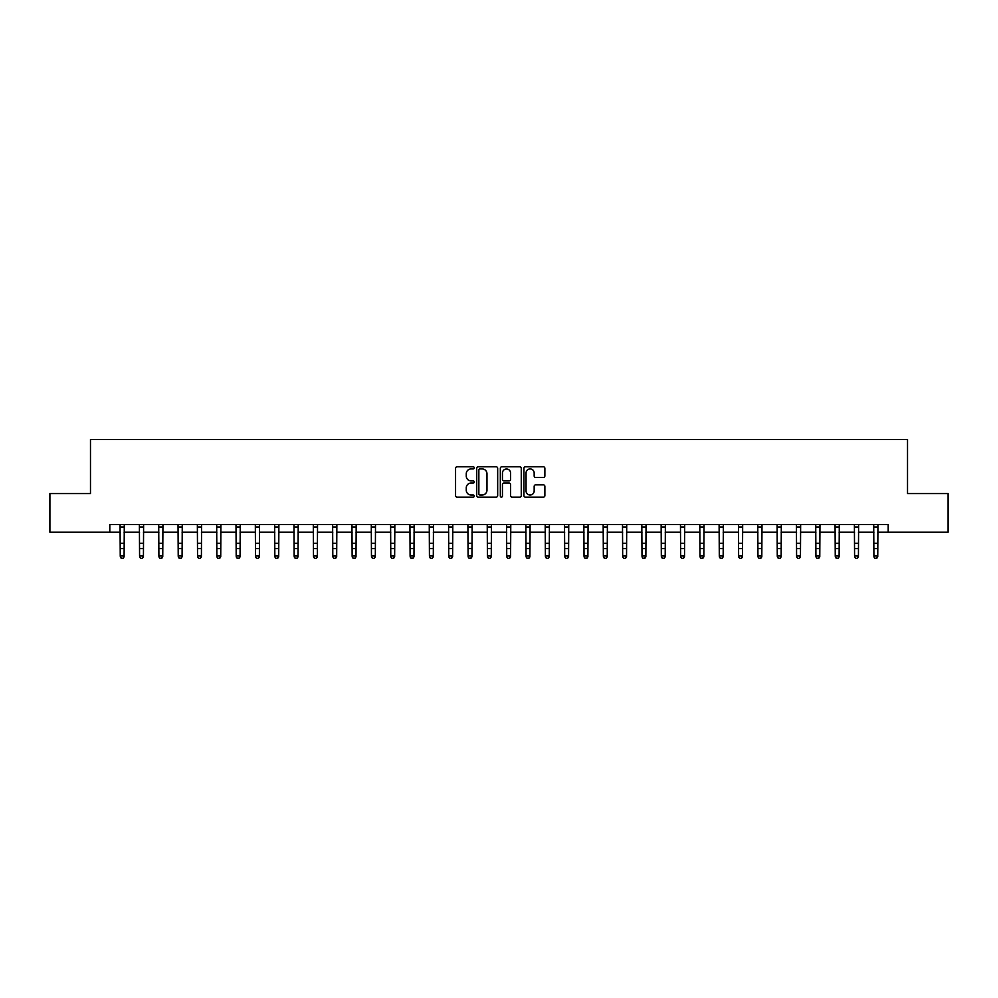 <?xml version="1.0" encoding="UTF-8"?>
<svg xmlns="http://www.w3.org/2000/svg" width="998" height="998" viewBox="0 0 998 998"><rect width="100%" height="100%" fill="white"/><g stroke="black" fill="none" stroke-linecap="round" stroke-linejoin="round"><path stroke-width="1.5" d="M474.262 467.862A1.06 1.06 0 0 0 473.202 466.79L457.084 466.79A1.522 1.522 0 0 0 455.562 468.311L455.562 495.632A1.522 1.522 0 0 0 457.084 497.141L473.202 497.141A1.06 1.06 0 0 0 474.262 496.081A1.06 1.06 0 0 0 473.202 495.02L471.118 495.02A4.853 4.853 0 0 1 466.266 490.168L466.266 487.885A4.853 4.853 0 0 1 471.118 483.032L473.202 483.032A1.06 1.06 0 0 0 474.262 481.972A1.06 1.06 0 0 0 473.202 480.911L471.118 480.911A4.853 4.853 0 0 1 466.266 476.046L466.266 473.776A4.853 4.853 0 0 1 471.118 468.923L473.202 468.923A1.06 1.06 0 0 0 474.262 467.862M543.349 477.493A1.522 1.522 0 0 0 544.871 475.971L544.871 468.311A1.522 1.522 0 0 0 543.349 466.79L525.447 466.79A1.522 1.522 0 0 0 523.925 468.311L523.925 495.632A1.522 1.522 0 0 0 525.447 497.141L543.349 497.141A1.522 1.522 0 0 0 544.871 495.632L544.871 486.375A1.522 1.522 0 0 0 543.349 484.853L535.689 484.853A1.522 1.522 0 0 0 534.167 486.375L534.167 490.954A4.054 4.054 0 0 1 530.113 495.02A4.054 4.054 0 0 1 526.046 490.954L526.046 472.977A4.054 4.054 0 0 1 530.113 468.923A4.054 4.054 0 0 1 534.167 472.977L534.167 475.971A1.522 1.522 0 0 0 535.689 477.493L543.349 477.493M109.805 532.208L49.9 532.208L49.9 493.561L90.481 493.561L90.481 439.457L907.519 439.457L907.519 493.561L948.1 493.561L948.1 532.208L888.195 532.208L888.195 524.486L109.805 524.486L109.805 532.208L120.247 532.208M497.678 468.311A1.522 1.522 0 0 0 496.156 466.79L478.254 466.79A1.522 1.522 0 0 0 476.732 468.311L476.732 495.632A1.522 1.522 0 0 0 478.254 497.141L496.156 497.141A1.522 1.522 0 0 0 497.678 495.632L497.678 468.311M501.844 466.79L519.746 466.79A1.522 1.522 0 0 1 521.268 468.311L521.268 495.632A1.522 1.522 0 0 1 519.746 497.141L512.086 497.141A1.522 1.522 0 0 1 510.577 495.632L510.577 484.554A1.522 1.522 0 0 0 509.055 483.032L503.965 483.032A1.522 1.522 0 0 0 502.456 484.554L502.456 496.081A1.06 1.06 0 0 1 501.395 497.141A1.06 1.06 0 0 1 500.322 496.081L500.322 468.311A1.522 1.522 0 0 1 501.844 466.79M124.101 532.208L139.57 532.208M143.425 532.208L158.894 532.208M162.749 532.208L178.218 532.208M182.085 532.208L197.542 532.208M201.409 532.208L216.865 532.208M220.733 532.208L236.189 532.208M240.056 532.208L255.513 532.208M259.38 532.208L274.837 532.208M278.704 532.208L294.161 532.208M298.028 532.208L313.484 532.208M317.352 532.208L332.808 532.208M336.675 532.208L352.132 532.208M355.999 532.208L371.456 532.208M375.323 532.208L390.779 532.208M394.647 532.208L410.103 532.208M413.97 532.208L429.427 532.208M433.294 532.208L448.751 532.208M452.618 532.208L468.087 532.208M471.942 532.208L487.411 532.208M491.266 532.208L506.735 532.208M510.589 532.208L526.058 532.208M529.913 532.208L545.382 532.208M549.249 532.208L564.706 532.208M568.573 532.208L584.03 532.208M587.897 532.208L603.353 532.208M607.221 532.208L622.677 532.208M626.544 532.208L642.001 532.208M645.868 532.208L661.325 532.208M665.192 532.208L680.648 532.208M684.516 532.208L699.972 532.208M703.84 532.208L719.296 532.208M723.163 532.208L738.62 532.208M742.487 532.208L757.944 532.208M761.811 532.208L777.267 532.208M781.135 532.208L796.591 532.208M800.458 532.208L815.915 532.208M819.782 532.208L835.251 532.208M839.106 532.208L854.575 532.208M858.43 532.208L873.899 532.208M877.753 532.208L888.195 532.208M479.913 468.923A1.06 1.06 0 0 0 478.853 469.983L478.853 493.96A1.06 1.06 0 0 0 479.913 495.02L482.121 495.02A4.853 4.853 0 0 0 486.974 490.168L486.974 473.776A4.853 4.853 0 0 0 482.121 468.923L479.913 468.923M510.577 473.052A4.054 4.054 0 0 0 506.51 468.998A4.054 4.054 0 0 0 502.456 473.052L502.456 479.389A1.522 1.522 0 0 0 503.965 480.911L509.055 480.911A1.522 1.522 0 0 0 510.577 479.389L510.577 473.052M124.288 524.486L124.101 556.847L122.941 558.543L121.394 558.206L122.941 558.543M120.059 524.486L120.247 555.986L124.101 555.986L122.941 558.206M121.394 558.543L120.247 556.847L121.394 558.206M143.612 524.486L143.425 556.847L142.265 558.543L140.73 558.206L142.265 558.543M139.383 524.486L139.57 555.986L143.425 555.986L142.265 558.206M140.73 558.543L139.57 556.847L140.73 558.206M162.936 524.486L162.749 556.847L161.601 558.543L160.054 558.206L161.601 558.543M158.707 524.486L158.894 555.986L162.749 555.986L161.601 558.206M160.054 558.543L158.894 556.847L160.054 558.206M182.26 524.486L182.085 556.847L180.925 558.543L179.378 558.206L180.925 558.543M178.031 524.486L178.218 555.986L182.085 555.986L180.925 558.206M179.378 558.543L178.218 556.847L179.378 558.206M201.584 524.486L201.409 556.847L200.249 558.543L198.702 558.206L200.249 558.543M197.355 524.486L197.542 555.986L201.409 555.986L200.249 558.206M198.702 558.543L197.542 556.847L198.702 558.206M220.907 524.486L220.733 556.847L219.572 558.543L218.026 558.206L219.572 558.543M216.678 524.486L216.865 555.986L220.733 555.986L219.572 558.206M218.026 558.543L216.865 556.847L218.026 558.206M240.231 524.486L240.056 556.847L238.896 558.543L237.349 558.206L238.896 558.543M236.002 524.486L236.189 555.986L240.056 555.986L238.896 558.206M237.349 558.543L236.189 556.847L237.349 558.206M259.555 524.486L259.38 556.847L258.22 558.543L256.673 558.206L258.22 558.543M255.326 524.486L255.513 555.986L259.38 555.986L258.22 558.206M256.673 558.543L255.513 556.847L256.673 558.206M278.891 524.486L278.704 556.847L277.544 558.543L275.997 558.206L277.544 558.543M274.65 524.486L274.837 555.986L278.704 555.986L277.544 558.206M275.997 558.543L274.837 556.847L275.997 558.206M298.215 524.486L298.028 556.847L296.868 558.543L295.321 558.206L296.868 558.543M293.973 524.486L294.161 555.986L298.028 555.986L296.868 558.206M295.321 558.543L294.161 556.847L295.321 558.206M317.539 524.486L317.352 556.847L316.191 558.543L314.644 558.206L316.191 558.543M313.297 524.486L313.484 555.986L317.352 555.986L316.191 558.206M314.644 558.543L313.484 556.847L314.644 558.206M336.862 524.486L336.675 556.847L335.515 558.543L333.968 558.206L335.515 558.543M332.621 524.486L332.808 555.986L336.675 555.986L335.515 558.206M333.968 558.543L332.808 556.847L333.968 558.206M356.186 524.486L355.999 556.847L354.839 558.543L353.292 558.206L354.839 558.543M351.945 524.486L352.132 555.986L355.999 555.986L354.839 558.206M353.292 558.543L352.132 556.847L353.292 558.206M375.51 524.486L375.323 556.847L374.163 558.543L372.616 558.206L374.163 558.543M371.281 524.486L371.456 555.986L375.323 555.986L374.163 558.206M372.616 558.543L371.456 556.847L372.616 558.206M394.834 524.486L394.647 556.847L393.486 558.543L391.94 558.206L393.486 558.543M390.605 524.486L390.779 555.986L394.647 555.986L393.486 558.206M391.94 558.543L390.779 556.847L391.94 558.206M414.158 524.486L413.97 556.847L412.81 558.543L411.263 558.206L412.81 558.543M409.929 524.486L410.103 555.986L413.97 555.986L412.81 558.206M411.263 558.543L410.103 556.847L411.263 558.206M433.481 524.486L433.294 556.847L432.134 558.543L430.587 558.206L432.134 558.543M429.252 524.486L429.427 555.986L433.294 555.986L432.134 558.206M430.587 558.543L429.427 556.847L430.587 558.206M452.805 524.486L452.618 556.847L451.458 558.543L449.911 558.206L451.458 558.543M448.576 524.486L448.751 555.986L452.618 555.986L451.458 558.206M449.911 558.543L448.751 556.847L449.911 558.206M472.129 524.486L471.942 556.847L470.782 558.543L469.235 558.206L470.782 558.543M467.9 524.486L468.087 555.986L471.942 555.986L470.782 558.206M469.235 558.543L468.087 556.847L469.235 558.206M491.453 524.486L491.266 556.847L490.105 558.543L488.571 558.206L490.105 558.543M487.224 524.486L487.411 555.986L491.266 555.986L490.105 558.206M488.571 558.543L487.411 556.847L488.571 558.206M510.776 524.486L510.589 556.847L509.429 558.543L507.895 558.206L509.429 558.543M506.547 524.486L506.735 555.986L510.589 555.986L509.429 558.206M507.895 558.543L506.735 556.847L507.895 558.206M530.1 524.486L529.913 556.847L528.765 558.543L527.218 558.206L528.765 558.543M525.871 524.486L526.058 555.986L529.913 555.986L528.765 558.206M527.218 558.543L526.058 556.847L527.218 558.206M549.424 524.486L549.249 556.847L548.089 558.543L546.542 558.206L548.089 558.543M545.195 524.486L545.382 555.986L549.249 555.986L548.089 558.206M546.542 558.543L545.382 556.847L546.542 558.206M568.748 524.486L568.573 556.847L567.413 558.543L565.866 558.206L567.413 558.543M564.519 524.486L564.706 555.986L568.573 555.986L567.413 558.206M565.866 558.543L564.706 556.847L565.866 558.206M588.072 524.486L587.897 556.847L586.737 558.543L585.19 558.206L586.737 558.543M583.842 524.486L584.03 555.986L587.897 555.986L586.737 558.206M585.19 558.543L584.03 556.847L585.19 558.206M607.395 524.486L607.221 556.847L606.06 558.543L604.514 558.206L606.06 558.543M603.166 524.486L603.353 555.986L607.221 555.986L606.06 558.206M604.514 558.543L603.353 556.847L604.514 558.206M626.719 524.486L626.544 556.847L625.384 558.543L623.837 558.206L625.384 558.543M622.49 524.486L622.677 555.986L626.544 555.986L625.384 558.206M623.837 558.543L622.677 556.847L623.837 558.206M646.055 524.486L645.868 556.847L644.708 558.543L643.161 558.206L644.708 558.543M641.814 524.486L642.001 555.986L645.868 555.986L644.708 558.206M643.161 558.543L642.001 556.847L643.161 558.206M665.379 524.486L665.192 556.847L664.032 558.543L662.485 558.206L664.032 558.543M661.138 524.486L661.325 555.986L665.192 555.986L664.032 558.206M662.485 558.543L661.325 556.847L662.485 558.206M684.703 524.486L684.516 556.847L683.356 558.543L681.809 558.206L683.356 558.543M680.461 524.486L680.648 555.986L684.516 555.986L683.356 558.206M681.809 558.543L680.648 556.847L681.809 558.206M704.027 524.486L703.84 556.847L702.679 558.543L701.132 558.206L702.679 558.543M699.785 524.486L699.972 555.986L703.84 555.986L702.679 558.206M701.132 558.543L699.972 556.847L701.132 558.206M723.35 524.486L723.163 556.847L722.003 558.543L720.456 558.206L722.003 558.543M719.109 524.486L719.296 555.986L723.163 555.986L722.003 558.206M720.456 558.543L719.296 556.847L720.456 558.206M742.674 524.486L742.487 556.847L741.327 558.543L739.78 558.206L741.327 558.543M738.445 524.486L738.62 555.986L742.487 555.986L741.327 558.206M739.78 558.543L738.62 556.847L739.78 558.206M761.998 524.486L761.811 556.847L760.651 558.543L759.104 558.206L760.651 558.543M757.769 524.486L757.944 555.986L761.811 555.986L760.651 558.206M759.104 558.543L757.944 556.847L759.104 558.206M781.322 524.486L781.135 556.847L779.974 558.543L778.428 558.206L779.974 558.543M777.093 524.486L777.267 555.986L781.135 555.986L779.974 558.206M778.428 558.543L777.267 556.847L778.428 558.206M800.645 524.486L800.458 556.847L799.298 558.543L797.751 558.206L799.298 558.543M796.416 524.486L796.591 555.986L800.458 555.986L799.298 558.206M797.751 558.543L796.591 556.847L797.751 558.206M819.969 524.486L819.782 556.847L818.622 558.543L817.075 558.206L818.622 558.543M815.74 524.486L815.915 555.986L819.782 555.986L818.622 558.206M817.075 558.543L815.915 556.847L817.075 558.206M839.293 524.486L839.106 556.847L837.946 558.543L836.399 558.206L837.946 558.543M835.064 524.486L835.251 555.986L839.106 555.986L837.946 558.206M836.399 558.543L835.251 556.847L836.399 558.206M858.617 524.486L858.43 556.847L857.27 558.543L855.735 558.206L857.27 558.543M854.388 524.486L854.575 555.986L858.43 555.986L857.27 558.206M855.735 558.543L854.575 556.847L855.735 558.206M877.941 524.486L877.753 556.847L876.606 558.543L875.059 558.206L876.606 558.543M873.712 524.486L873.899 555.986L877.753 555.986L876.606 558.206M875.059 558.543L873.899 556.847L875.059 558.206M124.101 543.311L120.247 543.311M124.101 548.613L120.247 548.613M124.101 526.994L120.247 526.994M143.425 543.311L139.57 543.311M143.425 548.613L139.57 548.613M143.425 526.994L139.57 526.994M162.749 543.311L158.894 543.311M162.749 548.613L158.894 548.613M162.749 526.994L158.894 526.994M182.085 543.311L178.218 543.311M182.085 548.613L178.218 548.613M182.085 526.994L178.218 526.994M201.409 543.311L197.542 543.311M201.409 548.613L197.542 548.613M201.409 526.994L197.542 526.994M220.733 543.311L216.865 543.311M220.733 548.613L216.865 548.613M220.733 526.994L216.865 526.994M240.056 543.311L236.189 543.311M240.056 548.613L236.189 548.613M240.056 526.994L236.189 526.994M259.38 543.311L255.513 543.311M259.38 548.613L255.513 548.613M259.38 526.994L255.513 526.994M278.704 543.311L274.837 543.311M278.704 548.613L274.837 548.613M278.704 526.994L274.837 526.994M298.028 543.311L294.161 543.311M298.028 548.613L294.161 548.613M298.028 526.994L294.161 526.994M317.352 543.311L313.484 543.311M317.352 548.613L313.484 548.613M317.352 526.994L313.484 526.994M336.675 543.311L332.808 543.311M336.675 548.613L332.808 548.613M336.675 526.994L332.808 526.994M355.999 543.311L352.132 543.311M355.999 548.613L352.132 548.613M355.999 526.994L352.132 526.994M375.323 543.311L371.456 543.311M375.323 548.613L371.456 548.613M375.323 526.994L371.456 526.994M394.647 543.311L390.779 543.311M394.647 548.613L390.779 548.613M394.647 526.994L390.779 526.994M413.97 543.311L410.103 543.311M413.97 548.613L410.103 548.613M413.97 526.994L410.103 526.994M433.294 543.311L429.427 543.311M433.294 548.613L429.427 548.613M433.294 526.994L429.427 526.994M452.618 543.311L448.751 543.311M452.618 548.613L448.751 548.613M452.618 526.994L448.751 526.994M471.942 543.311L468.087 543.311M471.942 548.613L468.087 548.613M471.942 526.994L468.087 526.994M491.266 543.311L487.411 543.311M491.266 548.613L487.411 548.613M491.266 526.994L487.411 526.994M510.589 543.311L506.735 543.311M510.589 548.613L506.735 548.613M510.589 526.994L506.735 526.994M529.913 543.311L526.058 543.311M529.913 548.613L526.058 548.613M529.913 526.994L526.058 526.994M549.249 543.311L545.382 543.311M549.249 548.613L545.382 548.613M549.249 526.994L545.382 526.994M568.573 543.311L564.706 543.311M568.573 548.613L564.706 548.613M568.573 526.994L564.706 526.994M587.897 543.311L584.03 543.311M587.897 548.613L584.03 548.613M587.897 526.994L584.03 526.994M607.221 543.311L603.353 543.311M607.221 548.613L603.353 548.613M607.221 526.994L603.353 526.994M626.544 543.311L622.677 543.311M626.544 548.613L622.677 548.613M626.544 526.994L622.677 526.994M645.868 543.311L642.001 543.311M645.868 548.613L642.001 548.613M645.868 526.994L642.001 526.994M665.192 543.311L661.325 543.311M665.192 548.613L661.325 548.613M665.192 526.994L661.325 526.994M684.516 543.311L680.648 543.311M684.516 548.613L680.648 548.613M684.516 526.994L680.648 526.994M703.84 543.311L699.972 543.311M703.84 548.613L699.972 548.613M703.84 526.994L699.972 526.994M723.163 543.311L719.296 543.311M723.163 548.613L719.296 548.613M723.163 526.994L719.296 526.994M742.487 543.311L738.62 543.311M742.487 548.613L738.62 548.613M742.487 526.994L738.62 526.994M761.811 543.311L757.944 543.311M761.811 548.613L757.944 548.613M761.811 526.994L757.944 526.994M781.135 543.311L777.267 543.311M781.135 548.613L777.267 548.613M781.135 526.994L777.267 526.994M800.458 543.311L796.591 543.311M800.458 548.613L796.591 548.613M800.458 526.994L796.591 526.994M819.782 543.311L815.915 543.311M819.782 548.613L815.915 548.613M819.782 526.994L815.915 526.994M839.106 543.311L835.251 543.311M839.106 548.613L835.251 548.613M839.106 526.994L835.251 526.994M858.43 543.311L854.575 543.311M858.43 548.613L854.575 548.613M858.43 526.994L854.575 526.994M877.753 543.311L873.899 543.311M877.753 548.613L873.899 548.613M877.753 526.994L873.899 526.994"/></g></svg>
